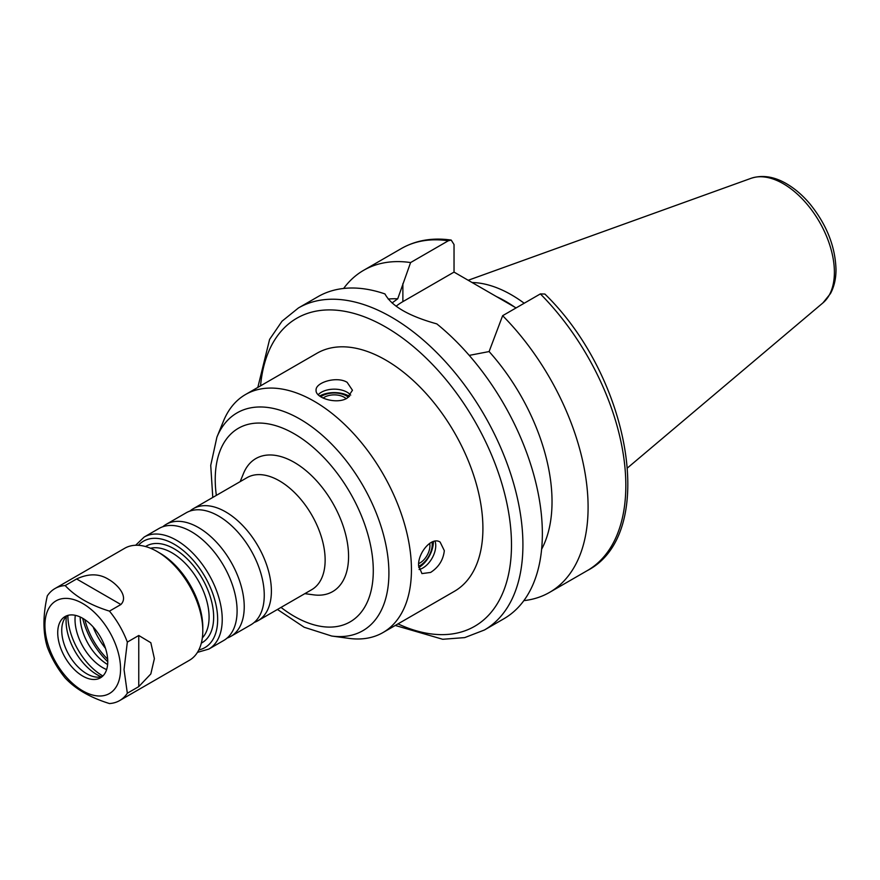 <?xml version="1.0" encoding="UTF-8"?>
<svg xmlns="http://www.w3.org/2000/svg" width="880" height="880" viewBox="0 0 880 880"><rect width="100%" height="100%" fill="white"/><g stroke="black" fill="none" stroke-linecap="round" stroke-linejoin="round"><path stroke-width="1.32" d="M76.615 578.963C88.616 573.342 99.297 573.496 108.647 579.425C116.732 583.968 128.953 596.233 120.89 604.527L109.461 611.127C90.255 605.176 75.493 596.651 65.175 585.563L76.615 578.963L120.89 604.527M65.175 585.563A64.68 37.345 -120 0 0 54.978 588.544A64.68 37.345 -120 0 0 47.3 595.881C42.856 615.494 42.856 632.533 47.3 647.02A64.68 37.345 -120 0 0 65.175 677.974C75.493 689.062 90.255 697.587 109.461 703.549A64.68 37.345 -120 0 0 119.658 700.568A64.68 37.345 -120 0 0 127.336 693.22L124.036 669.559L127.336 642.092A64.68 37.345 -120 0 0 109.461 611.127M119.658 700.568L189.398 660.297A64.68 37.345 -120 0 0 202.796 630.696A64.68 37.345 -120 0 0 157.058 551.485A64.68 37.345 -120 0 0 124.718 548.273L54.978 588.544M127.336 642.092L138.765 635.492L150.832 642.719L154.385 658.636L150.832 673.937L138.765 686.62L127.336 693.22M120.56 669.02A53.471 30.877 -120 0 0 63.833 598.466A53.471 30.877 -120 0 0 63.833 674.091A53.471 30.877 -120 0 0 120.56 669.02M318.197 394.746A18.194 10.505 180 0 1 347.138 392.238A18.194 10.505 180 0 1 350.702 395.142M319.649 396.022A21.021 12.133 180 0 1 349.14 396.154A21.021 12.133 180 0 1 349.547 396.396M320.749 396.781A17.248 9.955 180 0 1 346.478 395.912A17.248 9.955 180 0 1 348.469 397.298M323.125 398.068A14.003 8.085 180 0 1 344.179 397.243A14.003 8.085 180 0 1 346.159 398.684M347.138 398.167C336.71 404.668 315.26 397.991 316.085 390.247C315.26 382.514 336.71 375.837 347.138 382.327L352.462 390.247L347.138 398.167M435.006 541.167A18.194 10.505 -60 0 1 435.743 545.71A18.194 10.505 -60 0 1 419.089 569.514M433.345 541.53A21.021 12.133 -60 0 1 433.345 542.014A21.021 12.133 -60 0 1 418.726 567.622M432.025 542.025A17.248 9.966 -60 0 1 432.223 544.434A17.248 9.966 -60 0 1 418.616 566.291M429.671 543.323A14.003 8.085 -60 0 1 429.924 545.765A14.003 8.085 -60 0 1 418.682 563.585M430.606 572.44L421.938 573.595L418.594 565.51C417.835 553.025 431.673 536.25 440.121 542.08L444.323 550.66C443.267 559.955 438.702 567.215 430.606 572.44M540.364 293.909A185.944 107.36 -120 0 1 587.312 570.592C658.614 533.797 630.333 377.025 544.874 294.041L540.364 293.909L502.634 315.689L489.104 351.56L469.238 355.388M395.263 625.46L442.728 639.276L464.717 637.604L484.407 630.003L503.844 618.783A185.944 107.36 -120 0 0 542.355 533.654A185.944 107.36 -120 0 0 436.81 323.884C408.881 316.129 391.589 306.141 384.945 293.931A185.944 107.36 -120 0 0 317.911 296.714L298.474 307.934L282.04 321.189L269.599 339.394L257.829 387.409M523.864 600.633A185.944 107.36 -120 0 0 549.582 592.372A185.944 107.36 -120 0 0 502.634 315.689M541.629 549.219A153.604 88.682 -120 0 0 489.104 351.56M392.062 302.973L397.716 298.804A153.604 88.682 -120 0 0 388.212 299.079M397.716 298.804L410.597 262.559A185.944 107.36 -120 0 0 363.638 270.314A185.944 107.36 -120 0 0 343.629 288.464M410.597 262.559L448.316 240.768L451.198 240.075L454.036 244.541L454.036 272.096L402.875 301.631A65.076 37.576 0 0 0 396.132 306.207M454.036 272.096L516.087 307.923M524.194 303.237A128.337 74.096 -120 0 0 472.076 282.513M514.701 307.12A124.498 71.885 -120 0 0 496.628 296.681M277.453 609.466L304.183 627.253L331.705 636.031L348.942 638.374A137.434 79.354 -120 0 0 382.987 632.555L454.443 591.294A137.434 79.354 -120 0 0 482.911 528.374A137.434 79.354 -120 0 0 422.917 390.071A137.434 79.354 -120 0 0 317.009 353.243L245.553 394.504A137.434 79.354 -120 0 0 223.487 421.069L216.898 437.173L210.727 465.399L212.784 497.442M382.987 632.555A137.434 79.354 -120 0 0 411.444 569.635A137.434 79.354 -120 0 0 351.461 431.321A137.434 79.354 -120 0 0 245.553 394.504M304.843 593.648L313.632 594.847A76.802 44.341 -120 0 0 348.568 556.435A76.802 44.341 -120 0 0 304.106 469.095A76.802 44.341 -120 0 0 243.529 473.407L240.163 481.624M254.232 622.413A64.68 37.345 -120 0 0 257.994 620.697L311.74 589.666A64.68 37.345 -120 0 0 325.138 560.054A64.68 37.345 -120 0 0 296.912 494.967A64.68 37.345 -120 0 0 247.071 477.642L193.325 508.673A64.68 37.345 -120 0 0 189.948 511.071M257.994 620.697A64.68 37.345 -120 0 0 271.392 591.085A64.68 37.345 -120 0 0 243.155 525.998A64.68 37.345 -120 0 0 193.325 508.673M227.073 638.099A64.68 37.345 -120 0 0 230.835 636.372L250.855 624.822A64.68 37.345 -120 0 0 264.253 595.21A64.68 37.345 -120 0 0 262.251 578.589A64.68 37.345 -120 0 0 231.913 526.042A64.68 37.345 -120 0 0 186.186 512.798L166.166 524.348A64.68 37.345 -120 0 0 162.789 526.757M230.835 636.372A64.68 37.345 -120 0 0 244.233 606.771A64.68 37.345 -120 0 0 215.996 541.684A64.68 37.345 -120 0 0 166.166 524.348M197.472 652.355L208.835 649.077L223.696 640.497A64.68 37.345 -120 0 0 237.094 610.885A64.68 37.345 -120 0 0 235.092 594.264A64.68 37.345 -120 0 0 204.754 541.728A64.68 37.345 -120 0 0 159.016 528.473L144.155 537.053L135.641 545.259M202.796 630.696L202.796 627.396A60.632 35.002 -120 0 0 159.918 553.135L157.058 551.485M107.756 661.639A35.365 20.416 -120 0 0 92.312 626.043A35.365 20.416 -120 0 0 65.054 616.561A35.365 20.416 -120 0 0 65.054 657.404A35.365 20.416 -120 0 0 100.43 677.831A35.365 20.416 -120 0 0 107.756 661.639M67.177 615.604A35.365 20.416 -120 0 0 63.382 621.093A35.365 20.416 -120 0 0 69.058 655.094A35.365 20.416 -120 0 0 95.667 677.017A35.365 20.416 -120 0 0 102.311 676.478M66.374 616.374A43.769 25.267 -120 0 0 101.255 676.786M67.881 615.384A49.313 28.468 -120 0 0 102.861 675.972M75.295 615.329A39.215 22.638 -120 0 0 106.623 669.581M80.168 616.979A39.215 22.638 -120 0 0 107.624 664.532M82.676 618.277A55.374 31.977 -120 0 0 107.756 661.716M84.81 619.608A52.547 30.338 -120 0 0 107.668 659.197M93.115 626.912A48.51 28.006 -120 0 0 105.501 648.351M138.765 635.492L138.765 686.62M484.407 630.003A185.944 107.36 -120 0 0 522.918 544.885A185.944 107.36 -120 0 0 441.76 357.753A185.944 107.36 -120 0 0 298.474 307.934M402.875 301.631L402.875 283.624M834.394 272.25A72.292 41.734 -120 0 0 805.255 202.136A72.292 41.734 -120 0 0 751.058 178.321C762.234 174.713 774.015 176.495 786.401 183.667C794.783 188.54 802.571 195.228 809.776 203.731C826.529 224.367 835.274 246.279 836 269.467C836.022 278.63 834.185 286.649 830.5 293.535L822.965 302.863A72.292 41.734 -120 0 0 834.394 272.25M448.316 240.768A185.944 107.36 -120 0 0 401.368 248.534C416.009 240.24 432.619 237.424 451.198 240.075M397.991 623.887A177.859 102.685 -120 0 0 511.489 544.885A177.859 102.685 -120 0 0 391.864 330.77A177.859 102.685 -120 0 0 260.557 385.836M331.705 636.031A125.763 72.611 -120 0 0 388.905 573.122A125.763 72.611 -120 0 0 316.107 430.111A125.763 72.611 -120 0 0 216.898 437.173M281.017 607.398A111.76 64.526 -120 0 0 373.285 570.702A111.76 64.526 -120 0 0 287.617 430.309A111.76 64.526 -120 0 0 216.348 495.374M208.835 649.077A64.68 37.345 -120 0 0 222.233 619.476A64.68 37.345 -120 0 0 193.996 554.378A64.68 37.345 -120 0 0 144.155 537.053M198.814 649.935A61.446 35.475 -120 0 0 217.657 619.476A61.446 35.475 -120 0 0 187.088 553.916A61.446 35.475 -120 0 0 138.402 545.303M201.322 643.126A55.781 32.208 -120 0 0 213.653 617.155A55.781 32.208 -120 0 0 188.804 560.494A55.781 32.208 -120 0 0 145.563 546.535M202.334 637.923A52.547 30.338 -120 0 0 209.077 617.155A52.547 30.338 -120 0 0 189.057 567.523A52.547 30.338 -120 0 0 150.568 548.262M587.312 570.592L549.582 592.372M751.058 178.321L468.193 280.269M822.965 302.863L627.627 467.808M401.368 248.534L363.638 270.314"/></g></svg>
